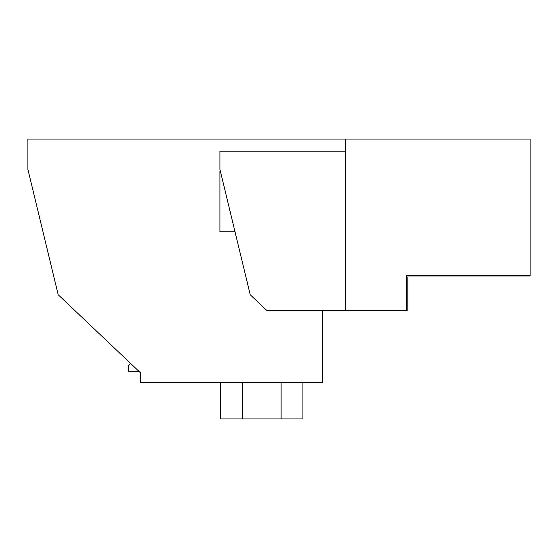 <?xml version="1.0" encoding="UTF-8"?>
<svg xmlns="http://www.w3.org/2000/svg" width="558" height="558" viewBox="0 0 558 558"><rect width="100%" height="100%" fill="white"/><g stroke="black" fill="none" stroke-linecap="round" stroke-linejoin="round"><path stroke-width="0.84" d="M322.315 310.625L322.315 382.593L140.574 382.593L140.574 372.897L58.192 294.75L27.9 169.353L27.9 139.061L366.292 139.061M244.167 139.061L530.1 139.061L345.695 139.061L345.695 310.68L406.28 310.68L406.28 275.366L530.1 275.366L530.1 139.061L500.777 139.061M67.881 139.061L46.077 139.061M530.1 275.366L530.1 275.973L406.28 275.973L406.28 277.486L407.124 277.486L406.28 277.486M130.091 362.951A2.42 2.42 -0 0 1 128.459 365.497L128.459 371.684L139.298 371.684M242.346 382.593L242.346 418.939L220.543 418.939L220.543 382.593M281.12 382.593L281.12 418.939L242.346 418.939M302.931 382.593L302.931 418.939L281.12 418.939M345.695 310.625L266.961 310.625L250.228 294.757L219.936 169.353L219.936 151.176L345.695 151.176M279.907 151.176L289.602 151.176L279.907 151.176M444.886 275.366L444.168 275.973M345.116 297.707L345.116 310.625L345.116 297.707L345.695 297.707M406.28 310.625L407.124 310.625L407.124 297.707L406.28 297.707M407.124 297.707L407.124 277.486M435.596 275.973L435.652 275.366M235.009 231.751L219.936 231.751L219.936 171.167L220.375 171.167"/></g></svg>
